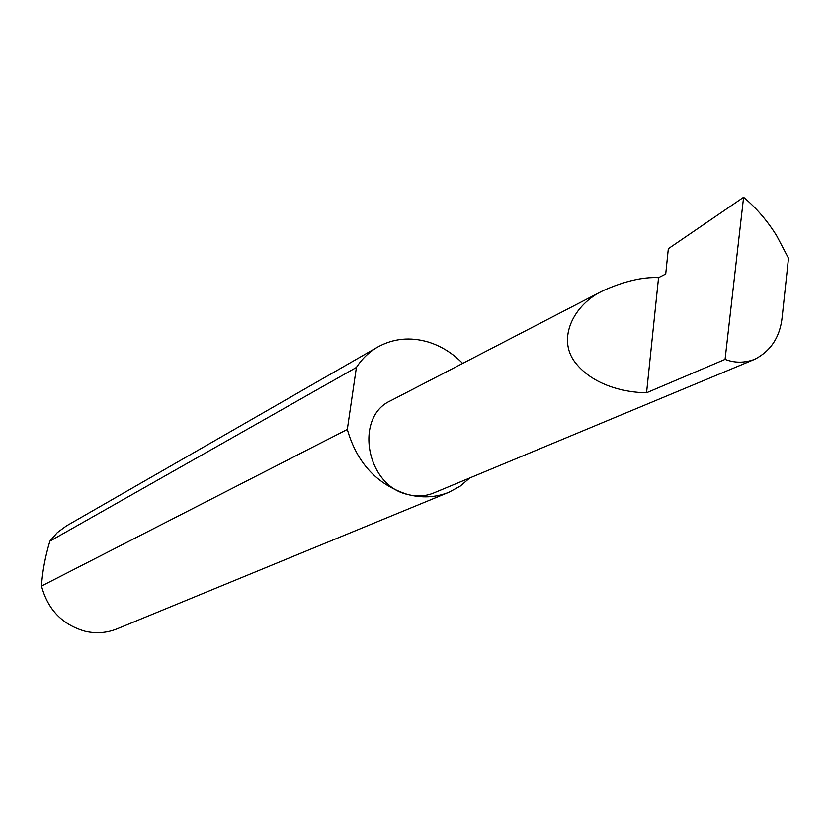 <?xml version="1.0" encoding="UTF-8"?>
<svg xmlns="http://www.w3.org/2000/svg" width="830" height="830" viewBox="0 0 830 830"><rect width="100%" height="100%" fill="white"/><g stroke="black" fill="none" stroke-linecap="round" stroke-linejoin="round"><path stroke-width="1.25" d="M658.553 277.666C642.762 276.878 624.295 281.204 603.13 290.645C573.738 304.299 556.712 338.588 575.149 362.399C593.139 385.867 626.028 392.621 646.56 392.766L658.553 277.666L665.722 274.035L668.337 248.72L743.597 197.291L725.067 359.39C734.768 363.115 744.635 363.084 754.688 359.317C770.956 350.924 780.117 336.814 782.182 316.987L788.5 258.244L776.61 235.668C767.252 220.656 756.244 207.863 743.597 197.291M462.673 363.416C452.609 353.165 441.135 346.037 428.249 342.022C410.196 336.752 393.347 338.433 377.702 347.054L66.504 525.846L57.363 532.549L49.852 541.181C45.131 557.086 42.34 572.046 41.5 586.053L347.314 429.432C356.91 462.87 376.945 484.533 407.416 494.421C366.123 485.353 354.161 416.919 390.629 400.745L603.13 290.645M41.5 586.053C47.922 609.811 62.551 624.897 85.386 631.319C96.353 633.757 106.904 632.937 117.02 628.86L448.916 492.273L460.069 486.235L469.759 477.976M754.688 359.317L433.696 492.989C425.385 496.371 416.629 496.848 407.416 494.421C422.003 498.259 435.843 497.544 448.916 492.273M725.067 359.39L646.56 392.766M49.852 541.181L356.402 367.441C362.036 358.799 369.132 352.003 377.702 347.054M347.314 429.432L356.402 367.441"/></g></svg>
